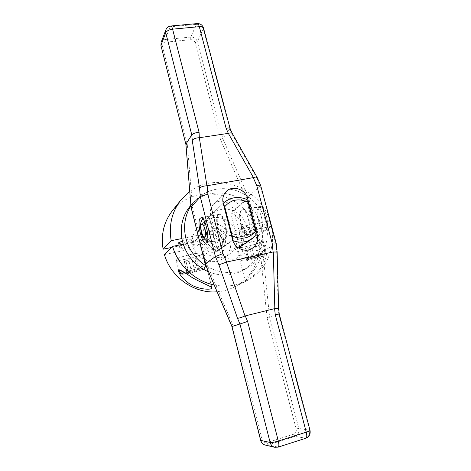 <?xml version="1.0" encoding="UTF-8"?>
<svg xmlns="http://www.w3.org/2000/svg" width="471" height="471" viewBox="0 0 471 471"><rect width="100%" height="100%" fill="white"/><g stroke="black" fill="none" stroke-linecap="round" stroke-linejoin="round"><path stroke-width="0.35" stroke-dasharray="2.35 1.77" d="M209.636 234.558C199.898 236.095 203.943 252.291 213.516 249.907C223.201 248.241 219.115 232.256 209.636 234.558M209.666 231.343L205.103 233.604C197.178 239.933 204.973 254.628 214.894 252.003L218.668 250.313C227.493 244.431 220.01 228.747 209.666 231.343M217.808 249.83C207.746 252.491 199.822 237.561 207.858 231.155L212.48 228.859C222.971 226.233 230.584 242.165 221.635 248.123L217.808 249.83M212.998 230.896C221.411 228.776 227.564 241.523 220.434 246.357L217.284 247.781C209.153 249.918 202.795 237.82 209.336 232.692L212.998 230.896M215.424 228.788C223.937 226.657 230.172 239.562 222.96 244.455L219.774 245.891C211.544 248.046 205.103 235.794 211.715 230.607L215.424 228.788M171.462 247.487L192.48 243.213L197.714 238.497L199.074 243.954C203.472 256.03 219.451 261.446 229.159 254.352C235.147 249.913 237.802 243.854 237.119 236.171L235.73 230.831C230.937 217.726 212.639 212.886 203.301 222.512C199.027 226.822 197.166 232.15 197.714 238.497L202.153 234.493L181.853 238.55M202.153 234.493L203.56 240.092L193.793 248.505L164.414 254.57M192.48 243.213C191.956 237.06 193.775 231.885 197.932 227.687C207.022 218.32 224.802 222.977 229.43 235.694L241.07 226.71L242.494 232.185L230.766 240.881C231.414 248.335 228.824 254.222 222.989 258.544C213.546 265.444 198.038 260.216 193.793 248.505M246.504 199.286L233.216 210.696C246.722 215.771 251.838 235.017 242.123 244.932L238.826 247.781M211.715 214.399L223.207 203.319L211.715 214.399C217.949 208.936 225.114 207.699 233.216 210.696L230.713 212.898C244.066 217.902 249.106 236.925 239.492 246.727L255.682 235.677M232.639 239.863L232.338 240.493L220.039 249.559C206.092 244.531 201.123 224.543 211.22 214.894L208.959 217.072C198.974 226.616 203.866 246.362 217.649 251.32L220.039 249.559C226.669 252.014 232.833 251.49 238.526 247.981M242.494 232.185L261.617 228.305L260.175 222.889L269.924 220.94C260.292 187.705 216.525 170.832 189.766 191.544M241.07 226.71L260.175 222.889C251.502 193.363 209.748 182.183 190.667 205.544M203.56 240.092L183.248 244.214M217.09 291.796C223.207 291.313 228.947 289.73 234.305 287.051C252.98 277.896 262.806 255.688 258.238 235.212L230.766 240.881M258.238 235.212L271.367 226.327L261.617 228.305C265.043 244.743 257.578 262.294 243.171 270.201L247.817 267.593C263.36 259.097 270.801 239.592 265.891 222.088C261.876 207.163 249.724 194.605 235.029 190.249C219.021 186.198 205.397 189.96 194.17 201.529L190.996 205.721M253.928 233.08L254.305 232.574C254.293 231.432 242.559 234.199 240.622 235.806L240.292 236.277C240.357 237.402 251.832 234.711 253.928 233.08M252.538 227.811L252.909 227.281C252.88 226.08 241.158 228.829 239.239 230.49L238.915 230.984C238.997 232.168 250.454 229.489 252.538 227.811M229.43 235.694L256.883 230.107L269.924 220.94M208.594 271.861C220.787 276.554 232.315 276 243.171 270.201M214.181 284.967C225.674 287.222 236.424 285.885 246.427 280.957C266.068 271.325 276.277 247.923 271.367 226.327M206.057 265.909C220.31 274.057 234.228 274.617 247.817 267.593M239.492 246.727L230.713 212.898M241.423 210.29L242.259 209.889C247.24 208.312 252.538 231.885 247.764 234.458L247.092 234.746C242.123 236.207 236.872 213.463 241.423 210.29M254.152 207.852L255.364 207.423C260.598 206.869 265.356 229.365 260.522 231.844L259.821 232.138C254.617 233.645 249.365 211.055 254.152 207.852M218.75 214.629L219.51 214.24C224.061 212.733 229.371 236.613 225.026 239.109L224.42 239.392C219.875 240.769 214.629 217.749 218.75 214.629M265.467 229.819L265.114 230.001C260.269 232.45 254.929 210.878 259.592 207.805L260.734 207.417C265.632 206.916 269.989 227.505 265.467 229.819M217.649 251.32L208.959 217.072M222.842 203.69L223.295 203.666M178.527 243.065C178.591 244.39 191.285 241.535 192.839 239.851L193.033 239.462C191.673 238.821 188.117 239.345 182.365 241.028M194.193 245.309L194.393 244.932C194.417 243.654 181.429 246.61 180.034 248.205L179.869 248.553C179.916 249.807 192.621 246.928 194.193 245.309M264.843 251.202C263.201 253.257 260.81 257.525 257.678 264.007C254.24 271.078 245.12 281.01 245.244 280.846L245.997 280.616C248.27 279.615 258.067 273.233 262.588 265.579C265.956 258.756 267.139 254.328 266.139 252.291L264.843 251.202M256.883 230.107C251.379 213.039 236.672 199.245 219.392 195.088C200.605 191.356 184.926 196.584 172.357 210.767M262.241 241.393L263.006 240.487C263.083 238.526 240.781 243.843 237.207 246.651L236.601 247.44C236.719 249.336 258.108 244.278 262.241 241.393M261.446 241.558L262.153 240.716C262.223 238.885 241.382 243.848 238.02 246.474L237.455 247.222C237.561 249 257.596 244.255 261.446 241.558M202.807 253.869L203.231 253.192C203.384 251.002 178.692 256.701 176.172 259.462L175.871 260.027C175.966 262.153 199.651 256.719 202.807 253.869M201.965 254.046L202.353 253.422C202.489 251.367 179.416 256.695 177.037 259.28L176.755 259.815C176.837 261.805 199.027 256.713 201.965 254.046M264.773 254.116L265.509 253.363C265.644 251.785 244.755 256.819 241.317 259.203L240.869 259.998C242.3 261.064 261.064 256.442 264.773 254.116M242.959 260.275L242.541 260.969C243.79 261.911 260.575 257.772 263.866 255.724L264.502 255.211C266.021 253.404 246.274 258.031 242.959 260.275M252.291 257.596L247.664 259.25L248.876 259.627L254.623 258.373L259.244 256.73L258.12 256.324L252.291 257.596L249.512 246.981L244.914 248.694L246.145 249.165L251.891 247.946L256.477 246.245L255.335 245.744L249.512 246.981M186.381 273.845C192.498 272.897 202.453 270.036 204.208 268.711L204.549 268.388C205.962 266.804 190.702 269.824 184.249 272.438M191.35 270.843L186.963 272.462L188.789 272.727L194.912 271.39L199.292 269.783L197.561 269.489L191.35 270.843L188.647 259.851L184.291 261.54L186.133 261.905L192.245 260.61L196.601 258.932L194.847 258.538L188.647 259.851M180.093 273.068C181.665 274.281 202.371 269.3 205.209 267.039L205.621 266.486C205.792 265.073 189.083 268.541 182.518 271.308M247.664 259.25L244.914 248.694M258.12 256.324L255.335 245.744M259.244 256.73L256.477 246.245M254.623 258.373L251.891 247.946M248.876 259.627L246.145 249.165M186.963 272.462L184.291 261.54M197.561 269.489L194.847 258.538M199.292 269.783L196.601 258.932M194.912 271.39L192.245 260.61M188.789 272.727L186.133 261.905M210.72 215.282C209.772 211.002 210.708 207.352 213.522 204.32C219.439 197.838 231.85 201.906 233.816 210.873L242.583 244.555C243.731 250.072 242.129 254.399 237.778 257.537C231.379 261.953 221.182 257.484 219.398 249.412L210.72 215.282L223.189 203.254M218.191 214.77L218.944 214.382C223.472 212.886 228.765 236.701 224.443 239.191L223.843 239.468C219.321 240.846 214.087 217.885 218.191 214.77M241.988 210.213L242.824 209.813C247.805 208.241 253.086 231.744 248.311 234.305L247.646 234.593C242.677 236.059 237.443 213.381 241.988 210.213M233.251 326.05L206.628 263.636L192.58 207.499L187.37 144.662L162.43 46.046C162.124 43.927 163.043 42.655 165.186 42.231L190.749 39.676C192.939 39.67 194.411 40.683 195.159 42.72L220.505 139.593L245.921 197.62L260.304 252.079L267.063 317.572L296.194 428.916C296.624 431.477 295.759 433.243 293.592 434.197L266.851 442.669C264.484 443.146 262.865 442.145 261.988 439.673L233.251 326.05L231.891 326.503M206.628 263.636L205.215 263.931M192.58 207.499L191.067 207.322M187.37 144.662L185.88 144.32M220.505 139.593L222.765 138.498L230.101 128.495M245.921 197.62L248.246 196.613L260.292 185.963L256.872 178.209L257.107 177.396M260.304 252.079L262.771 251.467L275.8 243.731L260.292 185.963L260.64 185.409M267.063 317.572L279.244 314.086M278.62 308.264L278.196 308.246L278.844 314.263L309.465 429.982C310.159 433.991 308.823 436.747 305.455 438.254L277.719 447.162L274.746 447.285M161.094 42.478C161.806 40.794 163.143 39.829 165.109 39.57L190.731 37.044C194.023 37.038 196.23 38.563 197.361 41.625L222.765 138.498L248.246 196.613L262.771 251.467L269.595 317.071L298.802 428.451C299.456 432.307 298.155 434.957 294.899 436.399L268.087 444.936L278.108 447.144M296.194 428.916L298.802 428.451L309.995 430.223M277.142 252.085L276.724 252.25L278.196 308.246M276.194 243.324L275.8 243.731L276.724 252.25M259.121 206.934L260.01 206.528C265.303 204.897 270.578 228.176 265.485 230.79L264.773 231.084C259.492 232.609 254.258 210.143 259.121 206.934M232.274 133.417L232.15 134.412L256.872 178.209M165.892 29.779C166.622 28.048 168.006 27.059 170.037 26.812L196.513 24.362C199.916 24.374 202.2 25.964 203.372 29.125L229.872 129.237L232.15 134.412M190.749 39.676L190.731 37.044L196.513 24.362L197.284 23.574M246.092 199.357C237.514 196.142 229.936 197.408 223.366 203.166M232.338 240.493L232.904 240.71M212.103 241.758C216.201 239.297 210.884 215.253 206.581 216.713L205.862 217.096C201.988 220.187 207.234 243.36 211.526 242.029L212.103 241.758M233.816 210.873L246.792 199.486M219.398 249.412L232.586 239.651M242.583 244.555L255.847 235.5M162.43 46.046L160.947 45.587M165.186 42.231L165.109 39.57L170.037 26.812L170.714 26.023M195.159 42.72L197.361 41.625L203.525 28.119M293.592 434.197L294.899 436.399L305.885 438.224M266.851 442.669L268.087 444.936L265.22 445.048M261.988 439.673L260.646 440.344M207.858 231.155L205.103 233.604M220.434 246.357L222.96 244.455M209.336 232.692L211.715 230.607M252.909 227.281L254.305 232.574M238.915 230.984L240.292 236.277M190.896 205.279L194.17 201.529M242.259 209.889L255.023 207.446M202.813 218.785L206.581 216.713L219.51 214.24M247.092 234.746L259.821 232.138M207.328 241.535L211.526 242.029L224.42 239.392M265.114 230.001L260.145 232.044M260.734 207.417L255.364 207.423M193.033 239.462L194.393 244.932M179.015 245.073L179.869 248.553M234.305 287.051L246.427 280.957M197.932 227.687L203.301 222.512M222.989 258.544L229.159 254.352M263.006 240.487L266.139 252.291M236.601 247.44L245.244 280.846M203.231 253.192L211.885 287.805M175.871 260.027L178.527 270.96M262.153 240.716L265.509 253.363M237.455 247.222L240.728 259.868M242.541 260.969L240.869 259.998M264.502 255.211L265.491 253.533M204.549 268.388L205.591 266.674M176.755 259.815L179.145 269.647M202.353 253.422L205.621 266.486M221.635 248.123L218.668 250.313M226.109 191.609L213.522 204.32M252.162 248.388L237.778 257.537M242.824 209.813L260.01 206.528M201.005 217.814L218.944 214.382M247.646 234.593L264.773 231.084M205.957 243.136L223.843 239.468"/><path stroke-width="0.71" d="M232.904 240.71C239.916 243.13 246.351 242.459 252.209 238.685L238.526 247.981M190.896 205.279L190.667 205.544C182.878 214.835 179.94 225.839 181.853 238.55L183.248 244.214C187.711 257.16 196.16 266.374 208.594 271.861M189.766 191.544L180.811 200.151C171.868 211.785 168.659 225.297 171.173 240.687L181.853 238.55M183.248 244.214L172.557 246.386C178.12 265.497 195.088 281.163 214.181 284.967M190.996 205.721C184.868 215.43 183.148 226.227 185.833 238.114C188.971 249.948 195.712 259.215 206.057 265.909M255.777 235.594L252.209 238.685L255.777 235.594C256.265 234.664 256.236 233.163 255.7 231.09L248.087 202.306L246.504 199.286M223.295 203.666L224.732 206.692L232.268 235.865L232.639 239.863M180.811 200.151L172.357 210.767C163.855 221.829 160.776 234.635 163.119 249.183L171.462 247.487M163.119 249.183L171.173 240.687M182.365 241.028L178.692 242.706L179.015 245.073M217.09 291.796C194.529 293.916 170.802 277.331 164.414 254.57L172.557 246.386M211.467 288.511C209.536 290.077 196.743 289.153 188.871 283.354C182.46 278.149 179.027 274.081 178.568 271.137L178.674 269.765C180.293 269.854 184.249 272.097 190.543 276.489C197.496 281.193 211.95 286.609 211.885 287.805L211.467 288.511M184.249 272.438L181.959 273.557L181.812 274.093L186.381 273.845M182.518 271.308L179.946 272.927L181.759 274.063M223.189 203.254C222.159 198.697 223.136 194.811 226.109 191.609C232.368 184.75 245.562 189.154 247.693 198.691L257.19 234.582C258.438 240.457 256.76 245.061 252.162 248.388C245.391 253.062 234.517 248.258 232.586 239.651L223.189 203.254M203.525 28.119L230.072 128.424C229.654 127.859 228.335 127.824 226.109 128.312L228.335 133.364L253.451 177.602L207.152 185.745L207.923 194.482C204.137 194.935 201.594 195.706 200.293 196.796L215.406 256.577L218.938 264.808L226.628 262.047L273.109 251.973L272.167 243.148C274.575 242.871 275.912 242.912 276.183 243.266L276.194 243.324M207.923 194.482L222.983 253.575L215.406 256.577L205.279 263.848L191.114 207.181L200.293 196.796L199.563 188.306L192.256 140.44L191.785 134.889C192.992 133.529 195.424 132.669 199.074 132.304L172.598 29.167L199.298 26.664L226.109 128.312M260.646 440.344L260.763 440.42C261.476 442.875 262.959 444.418 265.22 445.048C262.889 444.394 261.364 442.828 260.646 440.344L231.897 326.527L239.945 324.013L237.508 318.308C239.074 318.19 241.582 317.407 245.026 315.959L274.605 308.635L275.223 314.51L306.262 432.178L278.32 441.062L247.616 321.422L245.238 315.888M273.327 251.944L274.817 308.599L278.62 308.269L277.142 252.067L273.109 251.973M265.22 445.048L274.746 447.285C272.403 446.626 270.86 445.024 270.113 442.469L239.945 324.013L247.616 321.422M205.215 263.931L231.991 326.503L260.763 440.42L270.113 442.469C271.826 442.652 274.564 442.181 278.32 441.062C279.12 444.506 279.05 446.537 278.108 447.144L274.746 447.285M185.88 144.32L191.061 207.287L185.921 144.114L191.785 134.889L165.763 32.705L165.892 29.779L161.094 42.478L160.964 45.31L165.763 32.705C166.799 30.856 169.077 29.673 172.598 29.167C172.05 27.141 171.45 26.088 170.79 26.011L197.367 23.568C198.097 23.638 198.738 24.669 199.298 26.664C201.647 26.506 203.054 26.959 203.501 28.024C202.459 25.034 200.41 23.544 197.367 23.568L197.284 23.574M185.874 144.285L160.947 45.587L161.094 42.478M278.62 308.269L279.244 314.08L275.223 314.51M279.244 314.086L310.006 430.258C309.947 430.741 308.699 431.377 306.262 432.178C307.063 435.569 306.939 437.583 305.885 438.224L278.108 447.144M309.995 430.223L310.006 430.258C310.672 434.097 309.3 436.752 305.885 438.224M272.167 243.148L256.783 185.68C259.009 185.097 260.286 184.985 260.616 185.344L260.64 185.409M253.451 177.602C255.441 176.931 256.642 176.831 257.06 177.302L257.107 177.396M199.563 188.306C200.752 186.84 203.201 185.998 206.928 185.768L207.152 185.745M206.928 185.768L199.327 137.709L199.074 132.304M228.335 133.364L199.545 137.691M200.31 218.197L201.005 217.814C205.185 216.377 210.49 240.428 206.516 242.865L205.957 243.136C201.782 244.443 196.554 221.264 200.31 218.197M228.535 133.317C230.507 132.728 231.744 132.74 232.232 133.34L230.072 128.424M199.327 137.709C195.724 137.891 193.363 138.798 192.256 140.44M223.366 203.166L223.366 203.166C230.136 197.261 237.867 195.977 246.545 199.304M201.547 224.114C199.392 225.815 202.73 239.121 204.785 236.99C207.022 235.429 203.566 221.735 201.547 224.114M248.087 202.306C238.891 198.008 231.108 199.469 224.732 206.692M232.268 235.865C241.694 240.092 249.506 238.503 255.7 231.09M246.792 199.486L247.693 198.691M255.847 235.5L257.19 234.582M222.983 253.575L226.628 262.047M256.783 185.68L253.245 177.655M245.026 315.959L226.41 262.111M237.508 318.308L218.938 264.808M170.714 26.023L170.79 26.011C168.465 26.311 166.834 27.565 165.892 29.779M202.813 218.785C199.286 224.025 200.652 226.628 201.029 230.961C201.176 234.846 203.278 238.367 207.328 241.535M179.145 269.647L179.934 272.892M231.897 326.527L205.226 263.954M205.209 263.907L191.073 207.346M185.874 144.297L160.947 45.587M277.142 252.067L276.189 243.289M276.183 243.266L260.628 185.368M260.616 185.344L257.084 177.337M232.232 133.34L257.06 177.302"/></g></svg>
